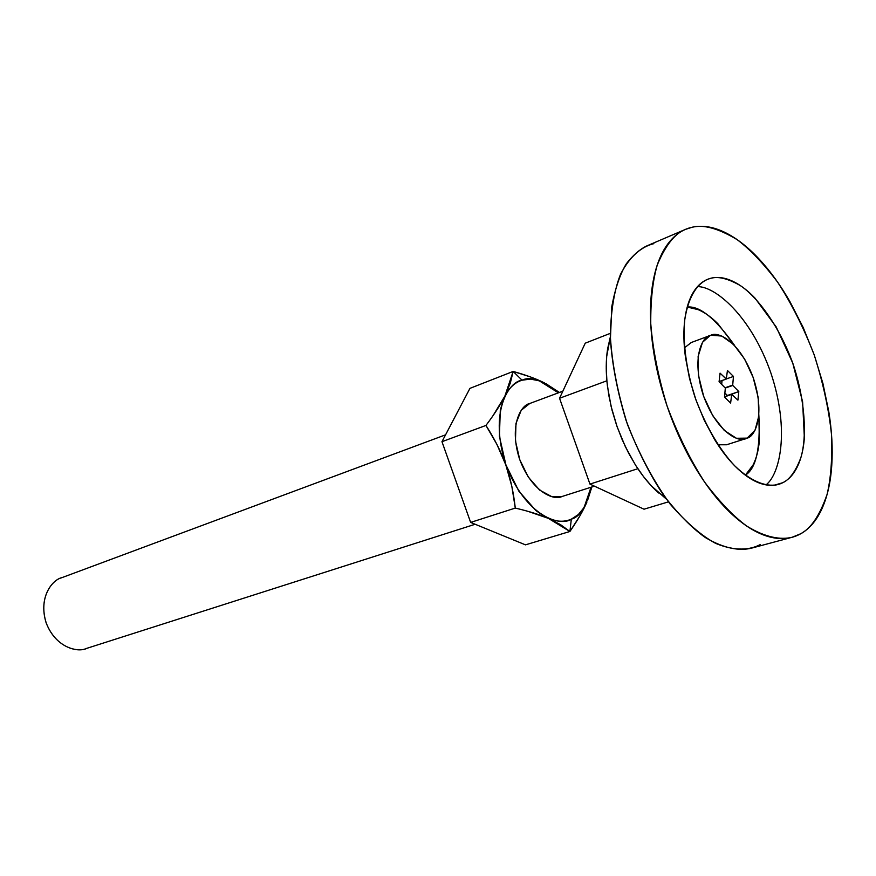 <?xml version="1.0" encoding="UTF-8"?>
<svg xmlns="http://www.w3.org/2000/svg" width="876" height="876" viewBox="0 0 876 876"><rect width="100%" height="100%" fill="white"/><g stroke="black" fill="none" stroke-linecap="round" stroke-linejoin="round"><path stroke-width="1.31" d="M710.841 335.245C717.959 331.062 739.607 341.125 753.185 377.567C765.504 414.468 755.221 436.566 747.184 438.12L745.947 438.591C738.775 442.928 716.48 432.131 703.154 394.868C691.252 357.353 702.289 336.559 710.294 335.431L702.497 342.33L698.128 356.423L698.5 375.41L703.647 396.291L712.736 415.684L724.288 430.434L736.398 438.274L747.184 438.12L755.024 430.225L758.846 415.947L758.178 397.496L753.185 377.567L744.578 358.985L733.595 344.421L721.769 336.045L710.841 335.245M668.421 501.86L644.024 509.197L668.421 501.86M585.234 343.184L610.243 333.373L585.234 343.184L559.545 398.262L606.871 380.786L559.545 398.262L589.953 484.089L637.859 468.704L589.953 484.089L644.024 509.197L589.953 484.089L559.545 398.262L585.234 343.184M445.555 434.835L61.473 577.81C52.713 579.813 38.259 596.589 45.968 622.278C55.199 647.583 77.57 652.664 85.947 648.612L475.153 524.264M87.326 648.12C79.464 652.631 56.633 649.269 46.308 623.241C37.745 596.567 53.162 579.211 62.076 577.591M691.339 342.494L684.43 347.849L691.252 342.527L710.173 335.475M745.947 438.591L726.587 444.767L717.937 444.789L726.784 444.701M724.507 397.102L725.328 388.101L719.087 381.761L720.061 373.143L726.313 379.056L727.43 370.482L733.464 376.45L732.675 385.32L738.807 391.572L737.91 400.157L731.712 394.342L730.617 403.037L724.507 397.102L725.328 388.101L719.087 381.761L720.061 373.143L726.226 379.045L719.076 381.542L726.313 379.056L727.43 370.482L733.464 376.45L732.675 385.32L738.807 391.572L737.91 400.157L731.712 394.342L730.617 403.037L724.507 397.102M724.54 396.85L731.657 394.419L724.54 396.85M724.54 396.795L731.712 394.342L724.54 396.795M727.398 395.81L738.807 391.572L727.365 395.481L724.901 393.006L727.398 395.81M725.295 388.046L732.763 385.462L725.295 388.046M725.197 387.904L732.675 385.32L725.197 387.904M725.076 387.772L732.643 385.155L725.076 387.772M721.671 384.356L722.043 380.556L721.671 384.356M726.379 378.925L733.464 376.45L726.379 378.925M719.076 381.597L726.313 379.056L719.076 381.597M692.489 227.158C703.724 224.355 718.627 228.526 737.176 239.663C750.184 249.485 763.697 263.698 777.724 282.302C791.543 303.578 803.719 327.81 814.253 354.999C823.111 382.812 828.882 409.442 831.543 434.901C832.386 458.444 830.897 478.285 827.075 494.436C819.837 515.274 811.056 528.381 800.752 533.736L792.068 537.284C780.845 539.966 765.744 537.787 746.648 526.016C733.212 516.106 719.207 501.466 704.622 482.107C690.266 459.834 677.761 434.474 667.085 406.015C658.281 377.03 652.839 349.601 650.758 323.715C650.583 300.052 652.751 280.462 657.285 264.935C665.508 245.258 674.958 233.388 685.623 229.326L692.489 227.158C702.64 225.055 713.469 226.818 724.989 232.447C736.475 238.075 747.819 246.901 759.021 258.946C770.212 270.969 780.549 285.258 790.032 301.815L803.204 327.514L814.253 354.999L822.903 383.381L828.816 411.797C831.861 430.762 832.846 448.556 831.773 465.178C830.7 481.822 827.524 496.112 822.257 508.058C816.958 520.005 809.796 528.567 800.752 533.736C791.674 538.882 781.283 539.945 769.566 536.911C757.806 533.834 745.629 526.596 733.015 515.208C720.379 503.733 708.41 488.874 697.132 470.62C685.853 452.301 676.327 432.153 668.53 410.198C660.778 388.221 655.489 366.453 652.664 344.892C649.893 323.375 649.751 303.994 652.248 286.737C654.766 269.556 659.573 255.847 666.636 245.608C673.71 235.436 682.327 229.282 692.489 227.158M774.329 485.195L782.739 482.72L778.654 484.329C768.964 487.001 753.94 484.253 734.734 465.857C720.149 450.417 705.377 425.933 694.931 397.025C685.689 367.778 682.634 339.921 684.813 319.422C688.81 293.964 698.741 283.047 707.764 279.258L710.567 278.338C717.915 276.082 727.814 278.48 740.275 285.543C757.39 296.975 778.884 325.368 792.769 363.135C805.668 401.274 806.895 437.288 800.938 457.414C795.813 471.102 789.747 479.544 782.739 482.72L774.329 485.195M765.985 484.877C779.465 474.858 790.305 431.386 770.979 373.275C750.874 315.283 714.707 286.08 697.471 286.649C714.707 286.08 750.874 315.283 770.979 373.275C790.305 431.386 779.465 474.858 765.985 484.877M745.334 475.164C755.977 468.682 760.488 448.83 758.879 415.629L759.339 441.143C758.452 450.538 756.349 458.498 753.042 465.025L745.345 475.175M734.635 345.505C715.539 318.503 699.738 305.68 687.222 307.038L698.15 309.644C704.764 312.436 711.334 317.134 717.871 323.737L734.646 345.516M610.32 337.008L607.615 348.867C605.853 360.025 605.787 372.388 607.418 385.977L611.109 406.42L617.186 426.973L625.376 446.727L635.33 464.806C642.557 476.259 650.331 485.665 658.632 493.002M610.32 337.052L606.685 356.543L606.247 368.435L606.948 381.575L608.875 395.678L612.094 410.362L616.562 425.167L622.157 439.621L628.672 453.253L635.867 465.649L643.477 476.555L651.24 485.764L666.308 499.057M760.204 544.62C749.878 549.997 735.303 551.486 715.637 543.372C701.556 535.805 686.39 522.698 670.151 504.072C653.89 481.723 639.655 455.148 627.424 424.356C617.536 392.667 611.82 362.85 610.265 334.873C611.043 309.765 614.459 289.595 620.493 274.374C630.479 255.015 642.568 246.43 653.835 243.648M685.623 229.326L646.838 245.893C639.841 249.255 633.03 255.179 626.384 263.687C620.055 274.1 615.193 288.412 611.787 306.589L610.397 339.417C612.215 364.876 617.416 391.824 626.012 420.25C636.502 448.14 648.897 472.974 663.187 494.743C677.761 513.654 691.799 527.921 705.322 537.535C724.572 548.945 739.892 550.949 751.334 548.201L790.721 537.634M710.567 278.338C703.91 280.101 698.336 284.481 693.836 291.478C689.346 298.519 686.346 307.75 684.846 319.149C683.379 330.591 683.587 343.326 685.481 357.353L689.522 378.509L695.905 399.828L704.315 420.37L714.411 439.215C721.704 451.184 729.478 461.039 737.723 468.769C745.969 476.467 753.984 481.493 761.792 483.859C769.588 486.191 776.563 485.819 782.739 482.72C788.893 479.61 793.82 474.157 797.532 466.371C801.233 458.575 803.511 449.092 804.365 437.934L802.613 401.843L792.769 363.135L776.202 326.956L755.046 298.168C747.436 290.197 739.782 284.459 732.084 280.955C724.386 277.473 717.214 276.597 710.567 278.338M493.002 415.706L504.894 396.083L513.15 371.435L469.941 388.364L513.15 371.435C526.005 375.027 536.484 378.881 544.598 382.987L530.265 376.855L513.15 371.435L522.063 380.206C530.352 376.023 542.463 380.228 558.384 392.842L539.134 380.731L530.33 379.111L522.063 380.206C516.72 381.859 512.153 385.254 508.354 390.389L503.503 399.182L500.305 410.067L499.397 436.325L505.934 464.937L518.855 491.151L535.992 510.653L545.255 516.873L554.464 520.399C560.585 521.833 566.214 521.417 571.327 519.161L569.904 531.48L579.704 516.216L586.843 502.222M591.015 487.242C586.548 506.284 579.978 516.928 571.327 519.161L578.346 514.551L584.073 507.522L591.015 487.242M591.837 486.979L587.424 500.831L591.869 486.968M545.857 383.633L559.414 392.459L545.825 383.622M529.772 403.486L521.22 410.286L515.975 423.458L515.449 440.869L519.786 459.769L528.305 477.091L539.616 490.078L551.869 496.703L561.845 496.561C554.114 500.875 531.393 491.994 519.348 458.476C508.781 424.663 521.275 404.986 529.684 403.518L530.254 403.321M586.832 502.244C583.186 510.719 577.547 520.464 569.904 531.48L525.48 544.85L569.904 531.48L548.365 518.362L527.713 511.266M441.964 441.69L485.95 425.44L441.964 441.69L470.642 522.414L515.285 508.08C513.522 492.192 510.369 477.814 505.824 464.959C501.247 452.125 494.633 438.953 485.95 425.44L496.944 444.45L505.824 464.959L511.825 486.3L515.285 508.08L470.642 522.414L525.48 544.85L470.642 522.414L441.964 441.69L469.941 388.364L441.964 441.69M515.285 508.08C528.754 511.245 539.78 514.672 548.365 518.362L560.585 524.68L569.904 531.48L571.327 519.161C560.75 526.804 526.06 517.333 505.934 464.937C488.501 411.523 509.142 381.323 522.063 380.206L513.15 371.435L510.325 383.031L504.894 396.083C500.634 404.559 494.316 414.348 485.95 425.44M529.684 403.518L562.852 391.178M561.582 496.648L594.41 486.158M778.654 484.329L777.921 484.537"/></g></svg>
